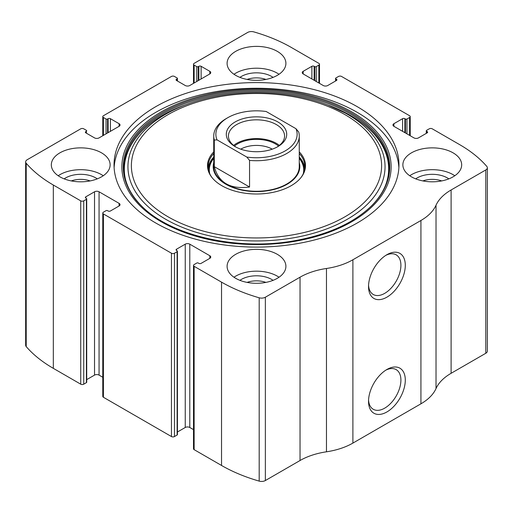 <?xml version="1.0" encoding="UTF-8"?>
<svg xmlns="http://www.w3.org/2000/svg" width="513" height="513" viewBox="0 0 513 513"><rect width="100%" height="100%" fill="white"/><g stroke="black" fill="none" stroke-linecap="round" stroke-linejoin="round"><path stroke-width="0.77" d="M303.183 71.32L303.183 73.943A3.206 1.853 0 0 1 302.247 72.634A3.206 1.853 0 0 1 303.183 71.32L311.878 66.305A1.603 0.923 0 0 1 314.148 66.305L314.713 66.632A1.071 0.616 0 0 0 316.226 66.632L318.868 65.1A2.135 1.238 0 0 0 319.496 64.228A2.135 1.238 0 0 0 318.868 63.355L291.467 47.536A144.339 83.33 0 0 0 253.807 31.883A5.348 3.084 0 0 0 247.638 32.46L194.132 63.355A2.135 1.238 0 0 0 193.504 64.228A2.135 1.238 0 0 0 194.132 65.1L194.132 82.997M393.907 123.697L393.907 126.32A3.206 1.853 0 0 1 392.964 125.012A3.206 1.853 0 0 1 393.907 123.697L402.596 118.683A1.603 0.923 0 0 1 404.866 118.683L405.437 119.01A1.071 0.616 0 0 0 406.944 119.01L409.592 117.483A2.135 1.238 0 0 0 410.22 116.605A2.135 1.238 0 0 0 409.592 115.733L341.549 76.45A2.135 1.238 0 0 0 338.529 76.45L335.88 77.976A1.071 0.616 0 0 0 335.566 78.418A1.071 0.616 0 0 0 335.88 78.855L335.88 80.817M85.831 131.559L85.831 132.867A1.603 0.923 0 0 1 85.363 132.213A1.603 0.923 0 0 1 85.831 131.559L86.396 131.232A1.071 0.616 0 0 0 86.71 130.796A1.071 0.616 0 0 0 86.396 130.353L83.754 128.827A2.135 1.238 0 0 0 80.727 128.827L27.215 159.723A5.348 3.084 0 0 0 25.65 161.903A5.348 3.084 0 0 0 26.214 163.281A144.339 83.33 0 0 0 53.32 185.026L80.727 200.846A2.135 1.238 0 0 0 83.754 200.846L83.754 384.173L86.396 382.647A1.071 0.616 0 0 0 86.71 382.204L86.71 198.884A1.071 0.616 0 0 0 86.396 198.448L85.831 198.121A1.603 0.923 0 0 1 85.363 197.467A1.603 0.923 0 0 1 85.831 196.812L85.831 198.121M176.549 79.182L176.549 80.49A1.603 0.923 0 0 1 176.081 79.836A1.603 0.923 0 0 1 176.549 79.182L177.12 78.855A1.071 0.616 0 0 0 177.434 78.418A1.071 0.616 0 0 0 177.12 77.976L174.471 76.45A2.135 1.238 0 0 0 171.451 76.45L103.408 115.733A2.135 1.238 0 0 0 102.78 116.605A2.135 1.238 0 0 0 103.408 117.483L103.408 135.374M209.817 258.353A3.206 1.853 0 0 0 210.753 257.045A3.206 1.853 0 0 0 209.817 255.737L209.817 258.353L201.122 263.374A1.603 0.923 0 0 1 198.852 263.374L198.287 263.047A1.071 0.616 0 0 0 196.774 263.047L194.132 264.573A2.135 1.238 0 0 0 193.504 265.445L193.504 448.772A2.135 1.238 0 0 0 194.132 449.644L221.533 465.464A144.339 83.33 0 0 0 259.193 481.117A5.348 3.084 0 0 0 265.362 480.54L300.041 460.514A57.732 33.332 0 0 1 326.467 451.806A57.732 33.332 0 0 0 352.893 443.097L420.929 403.814A57.732 33.332 0 0 0 436.018 388.559A57.732 33.332 0 0 1 451.107 373.297L485.785 353.277A5.348 3.084 0 0 0 487.35 351.097L487.35 167.77A5.348 3.084 0 0 0 486.786 166.392A144.339 83.33 0 0 0 459.68 144.653L432.273 128.827A2.135 1.238 0 0 0 429.246 128.827L426.604 130.353A1.071 0.616 0 0 0 426.29 130.796A1.071 0.616 0 0 0 426.604 131.232L426.604 133.194M193.504 265.445A2.135 1.238 0 0 0 194.132 266.318L221.533 282.144A144.339 83.33 0 0 0 259.193 297.796A5.348 3.084 0 0 0 265.362 297.213L300.041 277.193L300.041 460.514M119.093 205.976A3.206 1.853 0 0 0 120.036 204.668A3.206 1.853 0 0 0 119.093 203.36L119.093 205.976L110.404 210.997A1.603 0.923 0 0 1 108.134 210.997L107.563 210.67A1.071 0.616 0 0 0 106.056 210.67L103.408 212.196A2.135 1.238 0 0 0 102.78 213.068L102.78 396.395A2.135 1.238 0 0 0 103.408 397.267L171.451 436.55A2.135 1.238 0 0 0 174.471 436.55L177.12 435.024A1.071 0.616 0 0 0 177.434 434.582L177.434 251.261A1.071 0.616 0 0 0 177.12 250.825L176.549 250.498A1.603 0.923 0 0 1 176.081 249.844A1.603 0.923 0 0 1 176.549 249.19L176.549 250.498M102.78 213.068A2.135 1.238 0 0 0 103.408 213.94L171.451 253.223A2.135 1.238 0 0 0 174.471 253.223L174.471 436.55M25.65 161.903L25.65 345.23A5.348 3.084 0 0 0 26.214 346.608A144.339 83.33 0 0 0 53.32 368.347L80.727 384.173A2.135 1.238 0 0 0 83.754 384.173M487.35 167.77A5.348 3.084 0 0 1 485.785 169.95L451.107 189.977A57.732 33.332 0 0 0 436.018 205.232A57.732 33.332 0 0 1 420.929 220.487L352.893 259.77A57.732 33.332 0 0 1 326.467 268.485A57.732 33.332 0 0 0 300.041 277.193M386.911 411.945A26.003 15.012 -60 0 1 368.526 401.333A26.003 15.012 -60 0 1 386.911 369.488A26.003 15.012 -60 0 1 405.296 380.101A26.003 15.012 -60 0 1 386.911 411.945M386.911 297.155A26.003 15.012 -60 0 1 368.526 286.536A26.003 15.012 -60 0 1 386.911 254.692A26.003 15.012 -60 0 1 405.296 265.304A26.003 15.012 -60 0 1 386.911 297.155M155.76 223.001A142.467 82.253 0 0 0 311.019 240.828A142.467 82.253 0 0 0 398.967 164.84A142.467 82.253 0 0 0 357.24 106.678A142.467 82.253 0 0 0 201.981 88.845A142.467 82.253 0 0 0 114.033 164.84A142.467 82.253 0 0 0 155.76 223.001M277.289 51.351A29.401 16.974 180 0 1 285.901 63.355A29.401 16.974 180 0 1 256.5 80.329A29.401 16.974 180 0 1 227.099 63.355A29.401 16.974 180 0 1 245.246 47.677A29.401 16.974 180 0 1 277.289 51.351M453.062 152.836A29.401 16.974 180 0 1 461.674 164.84A29.401 16.974 180 0 1 432.273 181.814A29.401 16.974 180 0 1 402.872 164.84A29.401 16.974 180 0 1 421.019 149.155A29.401 16.974 180 0 1 453.062 152.836M101.516 152.836A29.401 16.974 180 0 1 110.128 164.84A29.401 16.974 180 0 1 80.727 181.814A29.401 16.974 180 0 1 51.326 164.84A29.401 16.974 180 0 1 69.473 149.155A29.401 16.974 180 0 1 101.516 152.836M277.289 254.313A29.401 16.974 180 0 1 285.901 266.318A29.401 16.974 180 0 1 256.5 283.291A29.401 16.974 180 0 1 227.099 266.318A29.401 16.974 180 0 1 245.246 250.639A29.401 16.974 180 0 1 277.289 254.313M393.907 126.32L413.94 137.888A3.206 1.853 0 0 0 418.473 137.888L427.169 132.867A1.603 0.923 0 0 0 427.637 132.213A1.603 0.923 0 0 0 427.169 131.559L426.604 131.232M303.183 73.943L323.216 85.511A3.206 1.853 0 0 0 327.756 85.511L336.451 80.49A1.603 0.923 0 0 0 336.919 79.836A1.603 0.923 0 0 0 336.451 79.182L335.88 78.855M176.549 80.49L185.244 85.511A3.206 1.853 0 0 0 189.784 85.511L209.817 73.943A3.206 1.853 0 0 0 210.753 72.634A3.206 1.853 0 0 0 209.817 71.32L201.122 66.305A1.603 0.923 0 0 0 198.852 66.305L198.287 66.632A1.071 0.616 0 0 1 196.774 66.632L194.132 65.1M85.831 132.867L94.527 137.888A3.206 1.853 0 0 0 99.06 137.888L119.093 126.32A3.206 1.853 0 0 0 120.036 125.012A3.206 1.853 0 0 0 119.093 123.697L110.404 118.683A1.603 0.923 0 0 0 108.134 118.683L107.563 119.01A1.071 0.616 0 0 1 106.056 119.01L103.408 117.483M86.71 198.884A1.071 0.616 0 0 1 86.396 199.32L83.754 200.846M119.093 203.36L99.06 191.791A3.206 1.853 0 0 0 94.527 191.791L85.831 196.812M177.434 251.261A1.071 0.616 0 0 1 177.12 251.697L174.471 253.223M209.817 255.737L189.784 244.169A3.206 1.853 0 0 0 185.244 244.169L176.549 249.19M193.504 429.637L189.784 427.489A3.206 1.853 0 0 0 185.244 427.489L177.434 432.004M102.78 377.26L99.06 375.112A3.206 1.853 0 0 0 94.527 375.112L86.71 379.626M385.776 255.384A22.899 13.216 -60 0 1 396.164 254.826A22.899 13.216 -60 0 1 399.672 273.173A22.899 13.216 -60 0 1 384.718 293.346A22.899 13.216 -60 0 1 373.265 294.481A22.899 13.216 -60 0 1 368.558 285.209M385.776 370.181A22.899 13.216 -60 0 1 396.164 369.623A22.899 13.216 -60 0 1 399.672 387.969A22.899 13.216 -60 0 1 384.718 408.143A22.899 13.216 -60 0 1 373.265 409.278A22.899 13.216 -60 0 1 368.558 400.005M233.979 277.232A29.401 16.974 180 0 1 277.289 276.141A29.401 16.974 180 0 1 279.021 277.232M239.93 280.342A21.386 12.344 180 0 1 271.621 279.412A21.386 12.344 180 0 1 273.07 280.342M247.08 282.4A17.769 10.26 180 0 1 265.92 282.4M58.206 175.747A29.401 16.974 180 0 1 101.516 174.657A29.401 16.974 180 0 1 103.248 175.747M64.157 178.857A21.386 12.344 180 0 1 95.848 177.934A21.386 12.344 180 0 1 97.297 178.857M71.307 180.916A17.769 10.26 180 0 1 90.147 180.916M409.752 175.747A29.401 16.974 180 0 1 453.062 174.657A29.401 16.974 180 0 1 454.794 175.747M415.703 178.857A21.386 12.344 180 0 1 447.394 177.934A21.386 12.344 180 0 1 448.843 178.857M422.853 180.916A17.769 10.26 180 0 1 441.693 180.916M233.979 74.27A29.401 16.974 180 0 1 277.289 73.179A29.401 16.974 180 0 1 279.021 74.27M239.93 77.38A21.386 12.344 180 0 1 271.621 76.45A21.386 12.344 180 0 1 273.07 77.38M247.08 79.438A17.769 10.26 180 0 1 265.92 79.438M114.117 167.674A142.467 82.253 180 0 1 204.257 93.988A142.467 82.253 180 0 1 357.24 112.353A142.467 82.253 180 0 1 398.883 167.674M325.71 104.19A128.551 74.218 180 0 1 347.397 114.252A128.551 74.218 180 0 1 340.594 222.866A128.551 74.218 180 0 1 153.451 211.106A128.551 74.218 180 0 1 187.29 104.19C228.465 88.653 284.535 88.653 325.71 104.19L327.999 105.037A132.803 76.674 180 0 1 350.405 115.431M299.265 151.906A48.998 28.286 180 0 1 301.227 177.261A48.998 28.286 180 0 1 256.5 193.997A48.998 28.286 180 0 1 211.773 177.261A48.998 28.286 180 0 1 213.735 151.906M299.265 153.528A48.382 27.933 180 0 1 304.882 166.584A48.382 27.933 180 0 1 300.939 177.626M212.061 177.626A48.382 27.933 180 0 1 208.118 166.584A48.382 27.933 180 0 1 213.735 153.528M299.265 157.016A48.382 27.933 180 0 1 304.786 168.328M208.214 168.328A48.382 27.933 180 0 1 213.735 157.016M299.265 162.666A43.304 25.002 180 0 1 256.5 191.586A43.304 25.002 180 0 1 213.735 162.666M217.044 139.876L214.299 140.036A42.765 24.688 180 0 1 213.735 136.028L213.735 166.584A42.765 24.688 0 0 0 226.259 184.045A42.765 24.688 0 0 0 272.865 189.393A42.765 24.688 0 0 0 299.265 166.584L299.265 136.028A42.765 24.688 180 0 1 249.562 160.396L246.817 157.068L217.044 139.876A40.63 23.457 180 0 1 227.772 117.701A40.63 23.457 180 0 1 266.183 111.507L295.956 128.692A40.63 23.457 180 0 1 246.817 157.068M277.86 121.953A30.203 17.436 180 0 1 277.86 146.615A30.203 17.436 180 0 1 235.14 146.615A30.203 17.436 180 0 1 235.14 121.953A30.203 17.436 180 0 1 277.86 121.953M213.735 136.028A42.765 24.688 180 0 1 226.259 118.574L227.772 117.701M295.956 128.692L298.701 132.021A42.765 24.688 180 0 1 299.265 136.028M249.562 160.396L249.562 187.021L214.299 166.661C218.564 182.769 230.311 189.554 249.562 187.021M214.299 140.036L214.299 166.661M235.929 147.051A28.068 16.204 180 0 1 228.432 136.028A28.068 16.204 180 0 1 245.759 121.062A28.068 16.204 180 0 1 276.347 124.576A28.068 16.204 180 0 1 284.568 136.028A28.068 16.204 180 0 1 277.071 147.051M233.62 145.416A28.068 16.204 180 0 1 276.347 143.339A28.068 16.204 180 0 1 279.38 145.416M234.467 146.064A26.727 15.435 180 0 1 275.398 143.89A26.727 15.435 180 0 1 278.533 146.064M240.744 149.161A22.386 12.928 180 0 1 272.256 149.161M221.533 282.144L221.533 465.464M194.132 266.318L194.132 449.644M171.451 253.223L171.451 436.55M103.408 213.94L103.408 397.267M26.214 163.281L26.214 346.608M53.32 185.026L53.32 368.347M80.727 200.846L80.727 384.173M259.193 297.796L259.193 481.117M265.362 297.213L265.362 480.54M326.467 268.485L326.467 451.806M352.893 259.77L352.893 443.097M420.929 220.487L420.929 403.814M436.018 205.232L436.018 388.559M451.107 189.977L451.107 373.297M485.785 169.95L485.785 353.277M427.169 131.559L427.169 132.867M402.596 118.683L402.596 131.341M404.866 118.683L404.866 132.649M405.437 119.01L405.437 132.976M406.944 119.01L406.944 133.848M409.592 117.483L409.592 135.374M336.451 79.182L336.451 80.49M311.878 66.305L311.878 78.964M314.148 66.305L314.148 80.272M314.713 66.632L314.713 80.599M316.226 66.632L316.226 81.471M318.868 65.1L318.868 82.997M196.774 66.632L196.774 81.471M198.287 66.632L198.287 80.599M198.852 66.305L198.852 80.272M201.122 66.305L201.122 78.964M209.817 71.32L209.817 73.943M177.12 78.855L177.12 80.817M106.056 119.01L106.056 133.848M107.563 119.01L107.563 132.976M108.134 118.683L108.134 132.649M110.404 118.683L110.404 131.341M119.093 123.697L119.093 126.32M86.396 131.232L86.396 133.194M86.396 199.32L86.396 382.647M94.527 191.791L94.527 375.112M99.06 191.791L99.06 375.112M189.784 244.169L189.784 427.489M185.244 244.169L185.244 427.489M177.12 251.697L177.12 435.024M351.694 111.86A134.63 77.726 180 0 1 291.346 241.899A134.63 77.726 180 0 1 126.461 146.699A134.63 77.726 180 0 1 351.694 111.86M350.7 112.687A133.22 76.912 180 0 1 372.246 205.155L372.246 205.155C354.598 222.52 329.083 234.306 295.7 240.526C237.955 251.447 169.688 235.775 140.754 205.155L140.754 205.155A133.22 76.912 180 0 1 175.702 105.922A133.22 76.912 180 0 1 350.7 112.687M141.062 205.463A132.514 76.508 180 0 1 176.369 106.954A132.514 76.508 180 0 1 350.206 113.79A132.514 76.508 180 0 1 371.938 205.463M344.967 114.636A125.114 72.237 180 0 1 288.883 235.486A125.114 72.237 180 0 1 135.65 147.013A125.114 72.237 180 0 1 344.967 114.636M299.265 158.017A47.594 27.478 180 0 1 303.985 171.932M209.015 171.932A47.594 27.478 180 0 1 213.735 158.017M299.265 158.402A47.209 27.253 180 0 1 303.221 173.836M209.779 173.836A47.209 27.253 180 0 1 213.735 158.402M426.29 130.796L426.29 133.374M410.22 116.605L410.22 135.74M335.566 78.418L335.566 80.996M319.496 64.228L319.496 83.362M193.504 64.228L193.504 83.362M177.434 78.418L177.434 80.996M102.78 116.605L102.78 135.74M327.999 105.037L350.328 115.393C391.868 138.882 400.704 177.19 371.636 205.771L372.246 205.155M187.29 104.19L185.001 105.037C126.57 125.794 106.749 172.451 141.364 205.771"/></g></svg>
